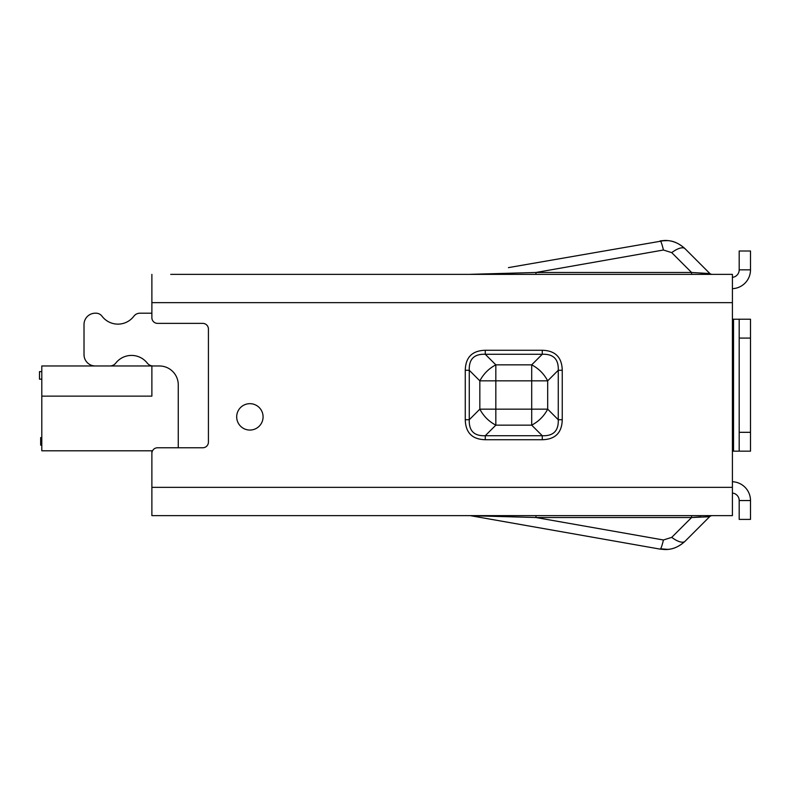 <?xml version="1.0" encoding="UTF-8"?>
<svg xmlns="http://www.w3.org/2000/svg" width="790" height="790" viewBox="0 0 790 790"><rect width="100%" height="100%" fill="white"/><g stroke="black" fill="none" stroke-linecap="round" stroke-linejoin="round"><path stroke-width="1.19" d="M178.264 447.772L178.264 384.819A18.851 18.851 0 0 0 159.412 365.977L153.191 365.977A7.535 7.535 0 0 1 147.246 363.084A19.977 19.977 0 0 0 115.784 363.084A7.535 7.535 0 0 1 109.85 365.977L95.333 365.977A11.307 11.307 0 0 1 84.017 354.661L84.017 324.502A11.307 11.307 0 0 1 95.333 313.196L95.985 313.196A7.535 7.535 0 0 1 102.009 316.197A19.977 19.977 0 0 0 133.885 316.197A7.535 7.535 0 0 1 139.909 313.196L151.878 313.196L151.878 302.639L732.409 302.639L732.409 274.367L170.719 274.367M732.409 493.049A7.535 7.535 0 0 1 739.193 500.554L739.193 519.395L750.5 519.395L750.5 500.554L739.193 500.554M732.409 481.722A18.851 18.851 0 0 1 750.5 500.554M732.409 319.229L733.535 319.229L733.535 451.169L732.409 451.169M733.535 451.169L750.5 451.169L750.5 432.318L739.193 432.318L739.193 338.081L750.5 338.081L750.5 319.229L733.535 319.229M739.193 432.318L739.193 451.169M739.193 338.081L739.193 319.229M739.193 269.844L750.5 269.844L750.5 251.003L739.193 251.003L739.193 269.844A7.535 7.535 0 0 1 732.409 277.349M750.5 269.844A18.851 18.851 0 0 1 732.409 288.676M750.5 338.081L750.5 432.318M750.5 251.003L739.193 251.003M236.694 416.863A13.193 13.193 0 0 0 249.887 430.056A13.193 13.193 0 0 0 263.08 416.863A13.193 13.193 0 0 0 249.887 403.67A13.193 13.193 0 0 0 236.694 416.863M665.062 549.554L660.154 549.129L665.062 549.554C672.33 549.643 678.995 546.877 685.058 541.278L709.598 516.729L691.586 517.519L535.966 517.519L470.504 515.682L508.434 522.378M508.434 267.622L665.062 240.446C672.478 240.446 679.133 243.211 685.058 248.722L709.598 273.271A3.772 3.772 0 0 0 712.264 274.367M732.409 487.361L151.878 487.361L151.878 515.633L732.409 515.633L732.409 302.639M151.878 487.361L151.878 453.43A5.658 5.658 0 0 1 157.526 447.772L202.763 447.772A5.658 5.658 0 0 0 208.422 442.124L208.422 329.035A5.658 5.658 0 0 0 202.763 323.377L157.526 323.377A5.658 5.658 0 0 1 151.878 317.718L151.878 274.367M227.263 274.367L469.872 274.367A3.772 3.772 0 0 0 470.504 274.318L535.966 272.481L691.586 272.481L708.057 273.449A3.772 3.269 90 0 0 710.2 274.367M562.253 370.273C561.927 357.258 555.261 350.592 542.266 350.276L542.266 354.276L485.267 354.276C474.158 353.831 468.826 359.164 469.27 370.273L465.271 370.273L465.271 419.727C465.596 432.742 472.262 439.408 485.267 439.724L485.267 435.725L542.266 435.725C553.365 436.169 558.698 430.836 558.263 419.727L558.263 370.273C558.698 359.164 553.365 353.831 542.266 354.276L531.7 364.842C538.671 368.535 544.004 373.858 547.687 380.839L558.263 370.273L562.253 370.273L562.253 419.727L558.263 419.727L547.687 409.161C544.004 416.142 538.671 421.465 531.7 425.158L542.266 435.725L542.266 439.724C555.261 439.418 561.917 432.752 562.253 419.727M542.266 350.276L485.267 350.276C472.252 350.602 465.587 357.268 465.271 370.273M469.853 515.633A3.772 3.772 0 0 1 470.504 515.682A3.772 3.752 -90 0 0 469.872 515.633A3.772 3.752 -90 0 1 470.514 515.682L660.154 549.129L470.504 515.682M535.966 515.633L535.966 517.519L663.432 539.985C661.99 545.959 660.904 549.011 660.154 549.129L660.193 549.129M691.586 515.633L691.586 517.519L671.727 537.368L663.432 539.985M712.264 515.633A3.772 3.772 -90 0 0 709.598 516.729L685.058 541.278C675.588 549.731 669.012 549.02 668.044 549.396L660.618 548.783M692.929 517.411L700.73 516.857M703.91 273.32L700.74 273.143M691.586 274.367L691.586 272.481L671.727 252.632A18.851 7.12 135 0 1 685.058 248.722L700.76 264.433M535.966 274.367L535.966 272.481L663.432 250.015L671.727 252.632M485.267 350.276L485.267 354.276L495.834 364.842L531.7 364.842L531.7 409.161L547.687 409.161L547.687 380.839L479.836 380.839C483.529 373.858 488.852 368.535 495.834 364.842L495.834 425.158C488.852 421.465 483.529 416.142 479.836 409.161L469.27 419.727C468.826 430.836 474.158 436.169 485.267 435.725L495.834 425.158L531.7 425.158L531.7 409.161L479.836 409.161L479.836 380.839L469.27 370.273L469.27 419.727L465.271 419.727M700.76 525.567L709.598 516.729M665.062 240.446L660.154 240.871C660.904 240.989 661.99 244.041 663.432 250.015M41.801 445.135L40.665 445.135L40.665 437.601L41.801 437.601M41.801 379.17L39.5 379.17L39.5 371.626L41.801 371.626M151.878 480.764L151.878 450.794L41.801 450.794L41.801 365.977L151.878 365.977M41.801 396.136L151.878 396.136L151.878 365.859M485.267 439.724L542.266 439.724M671.727 537.368A18.851 7.12 45 0 0 685.058 541.278M685.058 248.722C675.588 240.269 669.012 240.98 668.044 240.604L660.154 240.871"/></g></svg>
